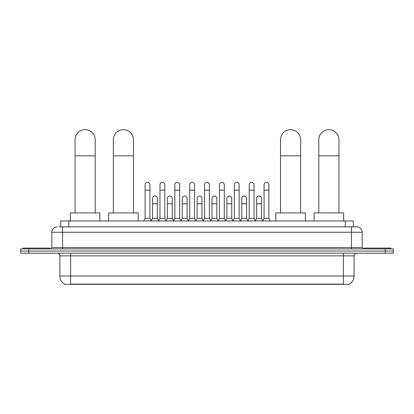 <?xml version="1.0" encoding="UTF-8"?>
<svg xmlns="http://www.w3.org/2000/svg" width="414" height="414" viewBox="0 0 414 414"><rect width="100%" height="100%" fill="white"/><g stroke="black" fill="none" stroke-linecap="round" stroke-linejoin="round"><path stroke-width="0.62" d="M60.703 226.877L60.703 220.972L353.297 220.972L353.297 226.877M349.545 284.061L349.545 284.325L64.455 284.325L64.455 284.061M64.537 284.107A9.398 9.398 0 0 1 59.89 276.003L70.628 276.003L70.628 284.107L343.372 284.107L343.372 276.003L354.11 276.003L354.11 255.873A2.686 2.686 0 0 1 356.79 253.187M59.89 276.003L59.89 255.873C59.735 254.237 58.84 253.347 57.21 253.187M349.463 284.107A9.398 9.398 0 0 0 354.11 276.003M28.752 248.892L393.3 248.892L393.3 251.039L20.7 251.039L20.7 253.187L28.752 253.187L28.752 251.039L20.7 251.039L20.7 248.892L28.752 248.892L28.752 251.039L393.3 251.039L393.3 253.187L28.752 253.187M59.212 226.877L356.79 226.877A5.366 5.366 0 0 1 362.162 232.249L362.162 247.546L363.502 248.892M59.088 226.877L62.576 226.877L62.576 232.249L51.838 232.249L51.838 247.546A1.34 1.34 0 0 1 50.498 248.892M57.21 226.877A5.366 5.366 0 0 0 51.838 232.249M362.162 232.249L351.424 232.249L351.424 226.877L356.79 226.877M49.959 248.892L49.959 248.084L23.117 248.084L23.117 248.892M390.883 248.892L390.883 248.084L364.041 248.084L364.041 248.892M75.058 212.92L75.058 139.741A10.065 10.065 0 0 1 85.129 129.675A10.065 10.065 0 0 1 95.194 139.741A10.065 10.065 0 0 0 85.129 129.675M95.194 212.92L95.194 139.741M99.893 220.972L99.893 212.92L70.364 212.92L70.364 220.972M113.338 212.92L113.338 139.741A10.065 10.065 0 0 1 123.408 129.675A10.065 10.065 0 0 1 133.474 139.741A10.065 10.065 0 0 0 123.408 129.675M133.474 212.92L133.474 139.741M138.172 220.972L138.172 212.92L108.644 212.92L108.644 220.972M280.526 212.92L280.526 139.741A10.065 10.065 0 0 1 290.592 129.675A10.065 10.065 0 0 1 300.662 139.741A10.065 10.065 0 0 0 290.592 129.675M300.662 212.92L300.662 139.741M305.356 220.972L305.356 212.92L275.827 212.92L275.827 220.972M318.806 212.92L318.806 139.741A10.065 10.065 0 0 1 328.871 129.675A10.065 10.065 0 0 1 338.942 139.741A10.065 10.065 0 0 0 328.871 129.675M338.942 212.92L338.942 139.741M343.636 220.972L343.636 212.92L314.107 212.92L314.107 220.972M143.756 220.972L145.097 218.287L149.93 218.287L151.27 220.972M149.93 218.287L149.93 184.784A2.417 2.417 0 0 0 147.513 182.372A2.417 2.417 0 0 1 147.663 182.377M145.097 218.287L145.097 190.155L149.93 190.155M145.097 190.155L145.097 184.784A2.417 2.417 0 0 1 147.513 182.372M158.624 220.972L159.97 218.287L164.803 218.287L166.143 220.972M164.803 218.287L164.803 184.784A2.417 2.417 0 0 0 162.386 182.372A2.417 2.417 0 0 1 162.536 182.377M159.97 218.287L159.97 190.155L164.803 190.155M159.97 190.155L159.97 184.784A2.417 2.417 0 0 1 162.386 182.372M173.497 220.972L174.843 218.287L179.671 218.287L181.016 220.972M179.671 218.287L179.671 184.784A2.417 2.417 0 0 0 177.254 182.372A2.417 2.417 0 0 1 177.409 182.377M174.843 218.287L174.843 190.155L179.671 190.155M174.843 190.155L174.843 184.784A2.417 2.417 0 0 1 177.254 182.372M188.37 220.972L189.71 218.287L194.544 218.287L195.884 220.972M194.544 218.287L194.544 184.784A2.417 2.417 0 0 0 192.127 182.372A2.417 2.417 0 0 1 192.282 182.377M189.71 218.287L189.71 190.155L194.544 190.155M189.71 190.155L189.71 184.784A2.417 2.417 0 0 1 192.127 182.372M203.243 220.972L204.583 218.287L209.417 218.287L210.757 220.972M209.417 218.287L209.417 184.784A2.417 2.417 0 0 0 207 182.372A2.417 2.417 0 0 1 207.15 182.377M204.583 218.287L204.583 190.155L209.417 190.155M204.583 190.155L204.583 184.784A2.417 2.417 0 0 1 207 182.372M218.116 220.972L219.456 218.287L224.29 218.287L225.63 220.972M224.29 218.287L224.29 184.784A2.417 2.417 0 0 0 221.873 182.372A2.417 2.417 0 0 1 222.023 182.377M219.456 218.287L219.456 190.155L224.29 190.155M219.456 190.155L219.456 184.784A2.417 2.417 0 0 1 221.873 182.372M232.984 220.972L234.329 218.287L239.157 218.287L240.503 220.972M239.157 218.287L239.157 184.784A2.417 2.417 0 0 0 236.746 182.372A2.417 2.417 0 0 1 236.896 182.377M234.329 218.287L234.329 190.155L239.157 190.155M234.329 190.155L234.329 184.784A2.417 2.417 0 0 1 236.746 182.372M247.857 220.972L249.197 218.287L254.03 218.287L255.376 220.972M254.03 218.287L254.03 184.784A2.417 2.417 0 0 0 251.614 182.372A2.417 2.417 0 0 1 251.769 182.377M249.197 218.287L249.197 190.155L254.03 190.155M249.197 190.155L249.197 184.784A2.417 2.417 0 0 1 251.614 182.372M262.73 220.972L264.07 218.287L268.903 218.287L270.244 220.972M268.903 218.287L268.903 184.784A2.417 2.417 0 0 0 266.487 182.372A2.417 2.417 0 0 1 266.637 182.377M264.07 218.287L264.07 190.155L268.903 190.155M264.07 190.155L264.07 184.784A2.417 2.417 0 0 1 266.487 182.372M151.229 220.89L152.533 218.287L157.367 218.287L158.666 220.89M157.367 218.287L157.367 198.425A2.417 2.417 0 0 0 155.1 196.013A2.417 2.417 0 0 1 157.367 198.425M152.533 218.287L152.533 203.791L157.367 203.791M152.533 203.791L152.533 198.425A2.417 2.417 0 0 1 155.1 196.013M166.102 220.89L167.406 218.287L172.234 218.287L173.538 220.89M172.234 218.287L172.234 198.425A2.417 2.417 0 0 0 169.973 196.013A2.417 2.417 0 0 1 172.234 198.425M167.406 218.287L167.406 203.791L172.234 203.791M167.406 203.791L167.406 198.425A2.417 2.417 0 0 1 169.973 196.013M180.975 220.89L182.274 218.287L187.107 218.287L188.411 220.89M187.107 218.287L187.107 198.425A2.417 2.417 0 0 0 184.846 196.013A2.417 2.417 0 0 1 187.107 198.425M182.274 218.287L182.274 203.791L187.107 203.791M182.274 203.791L182.274 198.425A2.417 2.417 0 0 1 184.846 196.013M195.848 220.89L197.147 218.287L201.98 218.287L203.284 220.89M201.98 218.287L201.98 198.425A2.417 2.417 0 0 0 199.714 196.013A2.417 2.417 0 0 1 201.98 198.425M197.147 218.287L197.147 203.791L201.98 203.791M197.147 203.791L197.147 198.425A2.417 2.417 0 0 1 199.714 196.013M210.716 220.89L212.02 218.287L216.853 218.287L218.152 220.89M216.853 218.287L216.853 198.425A2.417 2.417 0 0 0 214.587 196.013A2.417 2.417 0 0 1 216.853 198.425M212.02 218.287L212.02 203.791L216.853 203.791M212.02 203.791L212.02 198.425A2.417 2.417 0 0 1 214.587 196.013M225.589 220.89L226.893 218.287L231.726 218.287L233.025 220.89M231.726 218.287L231.726 198.425A2.417 2.417 0 0 0 229.459 196.013A2.417 2.417 0 0 1 231.726 198.425M226.893 218.287L226.893 203.791L231.726 203.791M226.893 203.791L226.893 198.425A2.417 2.417 0 0 1 229.459 196.013M240.462 220.89L241.766 218.287L246.594 218.287L247.898 220.89M246.594 218.287L246.594 198.425A2.417 2.417 0 0 0 244.332 196.013A2.417 2.417 0 0 1 246.594 198.425M241.766 218.287L241.766 203.791L246.594 203.791M241.766 203.791L241.766 198.425A2.417 2.417 0 0 1 244.332 196.013M255.334 220.89L256.633 218.287L261.467 218.287L262.771 220.89M261.467 218.287L261.467 198.425A2.417 2.417 0 0 0 259.205 196.013A2.417 2.417 0 0 1 261.467 198.425M256.633 218.287L256.633 203.791L261.467 203.791M256.633 203.791L256.633 198.425A2.417 2.417 0 0 1 259.205 196.013M342.295 284.325L342.295 284.061M71.705 284.325L71.705 284.061M68.755 226.877L68.755 220.972M345.245 226.877L345.245 220.972M343.372 253.187L343.372 255.873L59.89 255.873M354.11 255.873L343.372 255.873L343.372 276.003L70.628 276.003L70.628 253.187M385.248 253.187L385.248 248.892M62.576 248.892L62.576 247.546L362.162 247.546M51.838 247.546L62.576 247.546L62.576 232.249L351.424 232.249L351.424 248.892M75.058 155.85L95.194 155.85M113.338 155.85L133.474 155.85M280.526 155.85L300.662 155.85M318.806 155.85L338.942 155.85"/></g></svg>
